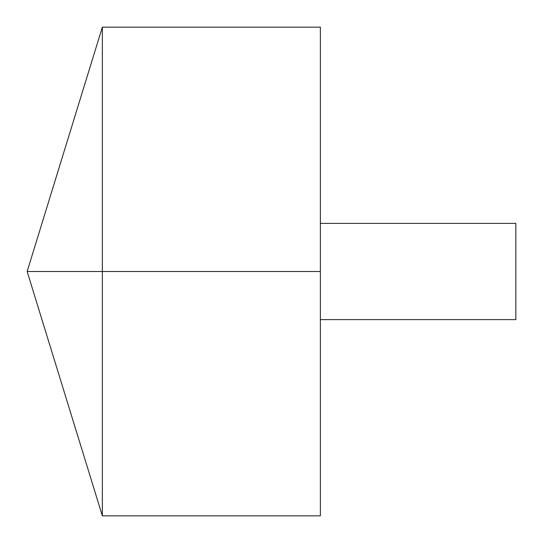 <?xml version="1.0" encoding="UTF-8"?>
<svg xmlns="http://www.w3.org/2000/svg" width="543" height="543" viewBox="0 0 543 543"><rect width="100%" height="100%" fill="white"/><g stroke="black" fill="none" stroke-linecap="round" stroke-linejoin="round"><path stroke-width="0.81" d="M102.349 515.85L27.15 271.5L102.349 27.15L102.349 515.85L320.37 515.85L320.37 27.15L102.349 27.15M320.37 223.383L515.85 223.383L515.85 319.617L320.37 319.617M320.37 271.5L27.15 271.5L320.37 271.5"/></g></svg>
